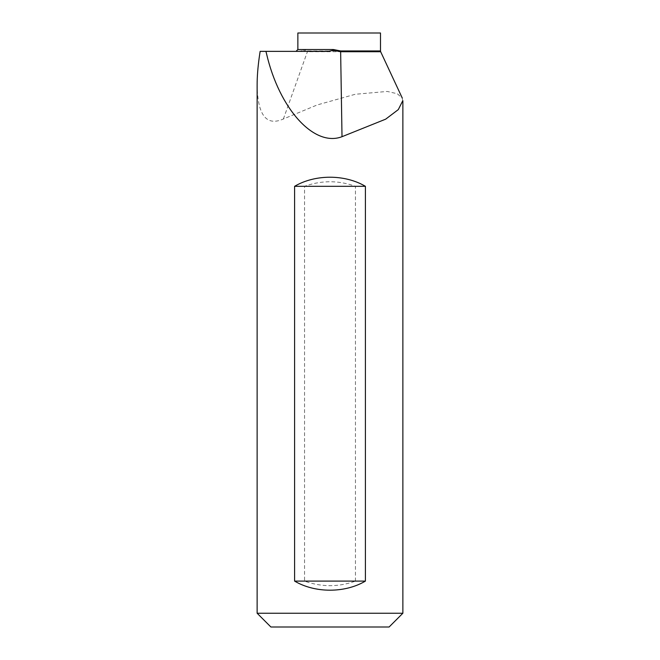 <?xml version="1.0" encoding="UTF-8"?>
<svg xmlns="http://www.w3.org/2000/svg" width="660" height="660" viewBox="0 0 660 660"><rect width="100%" height="100%" fill="white"/><g stroke="black" fill="none" stroke-linecap="round" stroke-linejoin="round"><path stroke-width="0.49" stroke-dasharray="3.3 2.47" d="M328.177 51.364L296.035 51.364L299.524 51.364L303.13 50.358L307.403 51.727L380.663 51.727M380.498 50.952L307.535 50.952L303.369 49.525L303.13 50.358M380.498 33L297.866 33M402.872 613.231L257.128 613.231M389.103 627L270.897 627M402.748 100.774L402.204 98.117L397.279 93.728L387.214 91.443L355.253 94.273L317.254 104.924L283.379 118.99C266.368 126.53 257.623 115.17 257.128 84.909M355.451 581.097L355.451 186.318C338.481 180.23 321.519 180.23 304.549 186.318L304.549 581.097C321.519 587.185 338.481 587.185 355.451 581.097L304.549 581.097M299.524 51.364L260.139 51.364M355.451 186.318L304.549 186.318M303.369 49.525L297.866 49.525M283.379 118.99L307.403 51.727A1.84 1.402 -90 0 0 307.535 50.952"/><path stroke-width="0.99" d="M296.035 51.364L297.866 49.525L333.374 49.525L333.193 50.358L328.177 51.364L265.93 51.364L266.467 53.485C279.254 108.941 314.176 147.411 342.012 136.694L385.671 119.163L398.31 109.593L402.748 100.774M297.866 49.525L297.866 33L380.498 33L380.498 50.952L340.626 50.952L333.374 49.525M402.872 613.231L389.103 627L270.897 627L257.128 613.231L402.872 613.231L402.872 100.774M257.128 613.231L257.128 84.909C257.128 76.7 257.846 67.435 259.281 57.123L260.139 51.364L265.93 51.364M365.409 186.318L365.409 581.097C344.908 593.224 315.092 593.224 294.591 581.097L294.591 186.318C315.092 174.19 344.908 174.19 365.409 186.318L294.591 186.318M365.409 581.097L294.591 581.097M402.278 98.076L380.663 51.727L340.626 51.727L333.193 50.358M342.012 136.694L340.626 50.952M380.663 51.727L380.498 50.952"/></g></svg>
